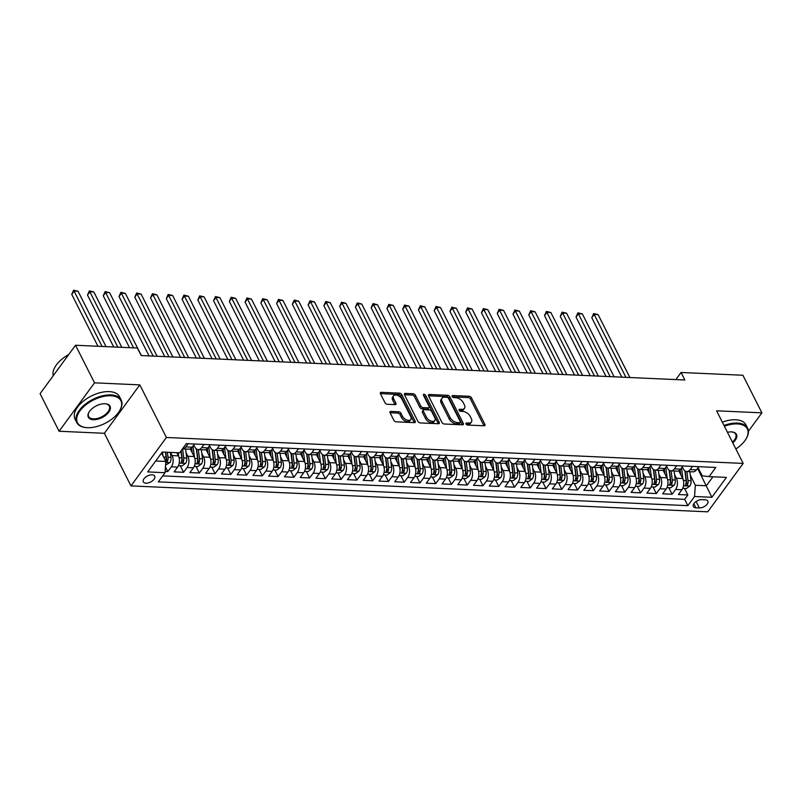 <?xml version="1.0" encoding="UTF-8"?>
<svg xmlns="http://www.w3.org/2000/svg" width="802" height="802" viewBox="0 0 802 802"><rect width="100%" height="100%" fill="white"/><g stroke="black" fill="none" stroke-linecap="round" stroke-linejoin="round"><path stroke-width="1.2" d="M466.042 423.967A1.373 0.802 36.2 0 0 467.646 425.05L484.087 425.792A1.955 1.143 36.2 0 0 484.919 425.471A1.955 1.143 36.2 0 0 484.889 424.378L471.476 397.822A1.955 1.143 36.2 0 0 469.18 396.278L452.749 395.536A1.373 0.802 36.2 0 0 452.158 395.767A1.373 0.802 36.2 0 0 452.188 396.519A1.373 0.802 36.2 0 0 453.792 397.602L455.917 397.702A6.266 3.649 36.2 0 1 463.245 402.644L464.368 404.86A6.266 3.649 36.2 0 1 464.468 408.338A6.266 3.649 36.2 0 1 461.802 409.361L459.676 409.261A1.373 0.802 36.2 0 0 459.095 409.481A1.373 0.802 36.2 0 0 459.115 410.243A1.373 0.802 36.2 0 0 460.719 411.326L462.844 411.426A6.266 3.649 36.2 0 1 470.183 416.368L471.295 418.584A6.266 3.649 36.2 0 1 471.406 422.052A6.266 3.649 36.2 0 1 468.739 423.075L466.604 422.985A1.373 0.802 36.2 0 0 466.022 423.205A1.373 0.802 36.2 0 0 466.042 423.967M145.964 483.195A6.386 3.419 153.2 0 0 152.58 480.769A6.386 3.419 153.2 0 0 154.726 476.127A6.386 3.419 153.2 0 0 152.099 474.824A6.386 3.419 153.2 0 0 145.483 477.24A6.386 3.419 153.2 0 0 143.337 481.882A6.386 3.419 153.2 0 0 145.964 483.195M390.895 411.436A1.955 1.143 36.2 0 0 390.063 411.747A1.955 1.143 36.2 0 0 390.093 412.84L393.852 420.288A1.955 1.143 36.2 0 0 396.148 421.832L414.403 422.654A1.955 1.143 36.2 0 0 415.235 422.333A1.955 1.143 36.2 0 0 415.205 421.25L401.792 394.694A1.955 1.143 36.2 0 0 399.496 393.14L381.241 392.328A1.955 1.143 36.2 0 0 380.409 392.639A1.955 1.143 36.2 0 0 380.439 393.732L384.99 402.734A1.955 1.143 36.2 0 0 387.276 404.278L395.095 404.629A1.955 1.143 36.2 0 0 395.927 404.308A1.955 1.143 36.2 0 0 395.897 403.216L393.642 398.754A5.233 3.048 36.2 0 1 393.551 395.847A5.233 3.048 36.2 0 1 397.672 395.426A5.233 3.048 36.2 0 1 401.912 399.125L410.744 416.609A5.233 3.048 36.2 0 1 410.835 419.516A5.233 3.048 36.2 0 1 406.714 419.947A5.233 3.048 36.2 0 1 402.474 416.238L401 413.331A1.955 1.143 36.2 0 0 398.704 411.787L390.895 411.436L390.013 412.639M139.819 384.87L94.516 382.835L75.528 345.251L40.1 393.672L59.087 431.255L104.39 433.291L130.967 485.902L166.395 437.481L139.819 384.87L104.39 433.291M748.406 431.275L761.9 412.84L716.597 410.804L743.173 463.416L166.395 437.481M761.9 412.84L742.913 375.256L681.068 372.479L675.855 379.587M75.528 345.251L137.383 348.038L141.182 355.557L684.858 379.998L681.068 372.479M441.962 422.453A1.955 1.143 36.2 0 0 444.258 423.997L462.503 424.819A1.955 1.143 36.2 0 0 463.345 424.499A1.955 1.143 36.2 0 0 463.305 423.416L449.892 396.85A1.955 1.143 36.2 0 0 447.606 395.306L429.351 394.484A1.955 1.143 36.2 0 0 428.519 394.805A1.955 1.143 36.2 0 0 428.549 395.897L441.962 422.453M438.453 423.737L420.198 422.915A1.955 1.143 36.2 0 1 417.912 421.371L404.499 394.815A1.955 1.143 36.2 0 1 404.459 393.722A1.955 1.143 36.2 0 1 405.291 393.401L413.11 393.752A1.955 1.143 36.2 0 1 415.396 395.306L420.839 406.073A1.955 1.143 36.2 0 0 423.135 407.616L428.318 407.847A1.955 1.143 36.2 0 0 429.15 407.526A1.955 1.143 36.2 0 0 429.12 406.444L423.456 395.236A1.373 0.802 36.2 0 1 423.426 394.474A1.373 0.802 36.2 0 1 424.509 394.363A1.373 0.802 36.2 0 1 425.621 395.326L439.255 422.333A1.955 1.143 36.2 0 1 439.285 423.416A1.955 1.143 36.2 0 1 438.453 423.737M165.132 471.466L167.808 471.586L165.453 466.914M170.505 452.398L172.099 455.566A7.98 4.882 92.6 0 1 171.307 466.814L177.613 467.095L174.114 471.867L183.568 472.298L180.27 465.762M186.034 452.669L187.858 456.278A7.98 4.882 92.6 0 1 187.066 467.516L193.372 467.807L189.874 472.578L199.327 473.01L196.029 466.473M201.793 453.371L203.618 456.98A7.98 4.882 92.6 0 1 202.826 468.228L209.132 468.508L205.633 473.29L215.086 473.711L211.788 467.185M217.553 454.082L219.377 457.691A7.98 4.882 92.6 0 1 218.585 468.939L224.891 469.22L221.392 473.992L230.846 474.423L227.547 467.887M233.312 454.794L235.136 458.403A7.98 4.882 92.6 0 1 234.344 469.641L240.65 469.932L237.151 474.704L246.605 475.135L243.307 468.599M249.071 455.496L250.896 459.105A7.98 4.882 92.6 0 1 250.104 470.353L256.409 470.634L252.911 475.416L262.364 475.837L259.066 469.31M264.83 456.208L266.655 459.817A7.98 4.882 92.6 0 1 265.863 471.065L272.169 471.345L268.67 476.117L278.124 476.548L274.825 470.012M280.59 456.919L282.414 460.528A7.98 4.882 92.6 0 1 281.622 471.766L287.928 472.057L284.429 476.829L293.883 477.26L290.585 470.724M296.349 457.621L298.174 461.23A7.98 4.882 92.6 0 1 297.382 472.478L303.677 472.759L300.189 477.541L309.642 477.962L306.344 471.436M312.108 458.333L313.933 461.942A7.98 4.882 92.6 0 1 313.141 473.19L319.437 473.471L315.948 478.243L325.401 478.674L322.103 472.137M327.868 459.045L329.692 462.654A7.98 4.882 92.6 0 1 328.9 473.892L335.196 474.182L331.707 478.954L341.161 479.385L337.863 472.849M343.627 459.747L345.451 463.355A7.98 4.882 92.6 0 1 344.659 474.604L350.955 474.884L347.466 479.666L356.92 480.087L353.622 473.561M359.386 460.458L361.211 464.067A7.98 4.882 92.6 0 1 360.419 475.315L366.714 475.596L363.226 480.368L372.679 480.799L369.381 474.263M375.146 461.17L376.97 464.779A7.98 4.882 92.6 0 1 376.168 476.017L382.474 476.308L378.985 481.08L388.439 481.511L385.14 474.974M390.905 461.872L392.729 465.481A7.98 4.882 92.6 0 1 391.927 476.729L398.233 477.01L394.744 481.791L404.198 482.213L400.9 475.686M406.664 462.584L408.479 466.193A7.98 4.882 92.6 0 1 407.687 477.441L413.992 477.721L410.494 482.503L419.957 482.924L416.649 476.388M422.423 463.295L424.238 466.904A7.98 4.882 92.6 0 1 423.446 478.142L429.752 478.433L426.253 483.205L435.717 483.636L432.408 477.1M438.183 463.997L439.997 467.606A7.98 4.882 92.6 0 1 439.205 478.854L445.511 479.135L442.012 483.917L451.476 484.338L448.168 477.812M453.942 464.709L455.757 468.318A7.98 4.882 92.6 0 1 454.965 479.566L461.27 479.847L457.772 484.629L467.235 485.05L463.927 478.513M469.691 465.421L471.516 469.03A7.98 4.882 92.6 0 1 470.724 480.268L477.03 480.558L473.531 485.33L482.984 485.761L479.686 479.225M485.451 466.122L487.275 469.731A7.98 4.882 92.6 0 1 486.483 480.979L492.789 481.26L489.29 486.042L498.744 486.463L495.446 479.937M501.21 466.834L503.034 470.443A7.98 4.882 92.6 0 1 502.242 481.691L508.548 481.972L505.049 486.754L514.503 487.175L511.205 480.639M516.969 467.546L518.794 471.155A7.98 4.882 92.6 0 1 518.002 482.393L524.308 482.684L520.809 487.456L530.262 487.887L526.964 481.35M532.728 468.248L534.553 471.857A7.98 4.882 92.6 0 1 533.761 483.105L540.067 483.385L536.568 488.167L546.022 488.588L542.723 482.062M548.488 468.959L550.312 472.568A7.98 4.882 92.6 0 1 549.52 483.817L555.826 484.097L552.327 488.879L561.781 489.3L558.483 482.764M564.247 469.671L566.072 473.28A7.98 4.882 92.6 0 1 565.28 484.518L571.585 484.809L568.087 489.581L577.54 490.012L574.242 483.476M580.006 470.373L581.831 473.982A7.98 4.882 92.6 0 1 581.039 485.23L587.345 485.511L583.846 490.293L593.3 490.714L590.001 484.187M595.766 471.085L597.59 474.694A7.98 4.882 92.6 0 1 596.798 485.942L603.104 486.223L599.605 491.004L609.059 491.425L605.761 484.889M611.525 471.797L613.35 475.406A7.98 4.882 92.6 0 1 612.558 486.654L618.863 486.934L615.365 491.706L624.818 492.137L621.52 485.601M627.284 472.498L629.109 476.107A7.98 4.882 92.6 0 1 628.317 487.355L634.613 487.636L631.124 492.418L640.577 492.839L637.279 486.313M643.044 473.21L644.868 476.819A7.98 4.882 92.6 0 1 644.076 488.067L650.372 488.348L646.883 493.13L656.337 493.551L653.039 487.014M658.803 473.922L660.627 477.531A7.98 4.882 92.6 0 1 659.835 488.779L666.131 489.06L662.642 493.832L672.096 494.263L675.595 489.481A7.98 4.882 -87.4 0 0 676.387 478.233L674.562 474.624M668.798 487.726L672.096 494.263M177.613 467.095A7.98 4.882 -87.4 0 0 178.405 455.847L176.811 452.689M193.372 467.807A7.98 4.882 -87.4 0 0 194.164 456.559L190.274 448.849M209.132 468.508A7.98 4.882 -87.4 0 0 209.923 457.26L206.034 449.561M224.891 469.22A7.98 4.882 -87.4 0 0 225.683 457.972L221.793 450.263M240.65 469.932A7.98 4.882 -87.4 0 0 241.442 458.684L237.542 450.975M256.409 470.634A7.98 4.882 -87.4 0 0 257.201 459.386L253.302 451.686M272.169 471.345A7.98 4.882 -87.4 0 0 272.961 460.097L269.061 452.388M287.928 472.057A7.98 4.882 -87.4 0 0 288.72 460.809L284.82 453.1M303.677 472.759A7.98 4.882 -87.4 0 0 304.479 461.511L300.58 453.812M319.437 473.471A7.98 4.882 -87.4 0 0 320.239 462.223L316.339 454.513M335.196 474.182A7.98 4.882 -87.4 0 0 335.988 462.934L332.098 455.225M350.955 474.884A7.98 4.882 -87.4 0 0 351.747 463.636L347.857 455.937M366.714 475.596A7.98 4.882 -87.4 0 0 367.506 464.348L363.617 456.639M382.474 476.308A7.98 4.882 -87.4 0 0 383.266 465.06L379.376 457.351M398.233 477.01A7.98 4.882 -87.4 0 0 399.025 465.772L395.135 458.062M413.992 477.721A7.98 4.882 -87.4 0 0 414.784 466.473L410.895 458.764M429.752 478.433A7.98 4.882 -87.4 0 0 430.544 467.185L426.654 459.476M445.511 479.135A7.98 4.882 -87.4 0 0 446.303 467.897L442.413 460.188M461.27 479.847A7.98 4.882 -87.4 0 0 462.062 468.599L458.173 460.889M477.03 480.558A7.98 4.882 -87.4 0 0 477.822 469.31L473.932 461.601M492.789 481.26A7.98 4.882 -87.4 0 0 493.581 470.022L489.691 462.313M508.548 481.972A7.98 4.882 -87.4 0 0 509.34 470.724L505.45 463.015M524.308 482.684A7.98 4.882 -87.4 0 0 525.099 471.436L521.21 463.726M540.067 483.385A7.98 4.882 -87.4 0 0 540.859 472.147L536.969 464.438M555.826 484.097A7.98 4.882 -87.4 0 0 556.618 472.849L552.728 465.15M571.585 484.809A7.98 4.882 -87.4 0 0 572.377 473.561L568.478 465.852M587.345 485.511A7.98 4.882 -87.4 0 0 588.137 474.273L584.237 466.563M603.104 486.223A7.98 4.882 -87.4 0 0 603.896 474.974L599.996 467.275M618.863 486.934A7.98 4.882 -87.4 0 0 619.655 475.686L615.756 467.977M634.613 487.636A7.98 4.882 -87.4 0 0 635.415 476.398L631.515 468.689M650.372 488.348A7.98 4.882 -87.4 0 0 651.174 477.1L647.274 469.401M666.131 489.06A7.98 4.882 -87.4 0 0 666.923 477.812L663.033 470.102M705.289 499.826L701.82 499.666A6.185 3.308 153.2 0 0 695.424 502.022A6.185 3.308 153.2 0 0 693.339 506.513A6.185 3.308 153.2 0 0 695.885 507.786L699.354 507.937A6.185 3.308 153.2 0 0 705.76 505.591A6.185 3.308 153.2 0 0 707.845 501.1A6.185 3.308 153.2 0 0 705.289 499.826M130.967 485.902L707.735 511.826L743.173 463.416M155.698 461L165.834 461.451L165.042 472.699L158.335 481.862L687.835 505.661L694.542 496.508L695.334 485.26L690.322 475.335M165.042 472.699L147.708 471.917L162.265 452.027L179.598 452.809L186.305 443.646L715.795 467.456L709.098 476.619L726.432 477.39L711.875 497.28L694.542 496.508M193.803 444.97L194.756 446.854A7.98 4.882 92.6 0 0 198.224 449.591L204.53 449.872A7.98 4.882 -87.4 0 0 207.929 447.917L210.254 444.729M209.563 445.681L210.515 447.556A7.98 4.882 92.6 0 0 213.984 450.293L220.289 450.574A7.98 4.882 -87.4 0 0 223.688 448.619L226.014 445.431M225.322 446.383L226.274 448.268A7.98 4.882 92.6 0 0 229.743 451.005L236.049 451.285A7.98 4.882 -87.4 0 0 239.447 449.331L241.773 446.143M241.081 447.095L242.034 448.98A7.98 4.882 92.6 0 0 245.502 451.716L251.808 451.997A7.98 4.882 -87.4 0 0 255.206 450.042L257.532 446.854M256.84 447.807L257.793 449.681A7.98 4.882 92.6 0 0 261.262 452.418L267.567 452.699A7.98 4.882 -87.4 0 0 270.966 450.744L273.292 447.556M272.6 448.508L273.552 450.393A7.98 4.882 92.6 0 0 277.021 453.13L283.327 453.411A7.98 4.882 -87.4 0 0 286.715 451.456L289.051 448.268M288.359 449.22L289.311 451.105A7.98 4.882 92.6 0 0 292.78 453.842L299.086 454.122A7.98 4.882 -87.4 0 0 302.474 452.168L304.81 448.98M304.118 449.932L305.071 451.807A7.98 4.882 92.6 0 0 308.539 454.544L314.845 454.824A7.98 4.882 -87.4 0 0 318.234 452.869L320.569 449.691M319.878 450.634L320.82 452.518A7.98 4.882 92.6 0 0 324.299 455.255L330.604 455.536A7.98 4.882 -87.4 0 0 333.993 453.581L336.329 450.393M335.637 451.346L336.579 453.23A7.98 4.882 92.6 0 0 340.058 455.967L346.364 456.248A7.98 4.882 -87.4 0 0 349.752 454.293L352.088 451.105M351.396 452.057L352.339 453.932A7.98 4.882 92.6 0 0 355.817 456.669L362.123 456.95A7.98 4.882 -87.4 0 0 365.512 454.995L367.847 451.817M367.146 452.759L368.098 454.644A7.98 4.882 92.6 0 0 371.577 457.381L377.872 457.661A7.98 4.882 -87.4 0 0 381.271 455.706L383.607 452.518M382.905 453.471L383.857 455.356A7.98 4.882 92.6 0 0 387.336 458.092L393.632 458.373A7.98 4.882 -87.4 0 0 397.03 456.418L399.366 453.23M398.664 454.183L399.617 456.057A7.98 4.882 92.6 0 0 403.095 458.794L409.391 459.075A7.98 4.882 -87.4 0 0 412.789 457.12L415.125 453.942M414.423 454.884L415.376 456.769A7.98 4.882 92.6 0 0 418.855 459.506L425.15 459.787A7.98 4.882 -87.4 0 0 428.549 457.832L430.885 454.644M430.183 455.596L431.135 457.481A7.98 4.882 92.6 0 0 434.614 460.218L440.91 460.498A7.98 4.882 -87.4 0 0 444.308 458.543L446.644 455.356M445.942 456.308L446.894 458.183A7.98 4.882 92.6 0 0 450.363 460.919L456.669 461.2A7.98 4.882 -87.4 0 0 460.067 459.245L462.403 456.067M461.701 457.01L462.654 458.894A7.98 4.882 92.6 0 0 466.122 461.631L472.428 461.912A7.98 4.882 -87.4 0 0 475.827 459.957L478.152 456.769M477.461 457.721L478.413 459.606A7.98 4.882 92.6 0 0 481.882 462.343L488.187 462.624A7.98 4.882 -87.4 0 0 491.586 460.669L493.912 457.481M493.22 458.433L494.172 460.308A7.98 4.882 92.6 0 0 497.641 463.045L503.947 463.325A7.98 4.882 -87.4 0 0 507.345 461.371L509.671 458.193M508.979 459.135L509.932 461.02A7.98 4.882 92.6 0 0 513.4 463.757L519.706 464.037A7.98 4.882 -87.4 0 0 523.104 462.082L525.43 458.894M524.739 459.847L525.691 461.731A7.98 4.882 92.6 0 0 529.16 464.468L535.465 464.749A7.98 4.882 -87.4 0 0 538.864 462.794L541.19 459.606M540.498 460.559L541.45 462.433A7.98 4.882 92.6 0 0 544.919 465.17L551.225 465.461A7.98 4.882 -87.4 0 0 554.623 463.496L556.949 460.318M556.257 461.26L557.21 463.145A7.98 4.882 92.6 0 0 560.678 465.882L566.984 466.162A7.98 4.882 -87.4 0 0 570.382 464.208L572.708 461.02M572.016 461.972L572.969 463.857A7.98 4.882 92.6 0 0 576.438 466.594L582.743 466.874A7.98 4.882 -87.4 0 0 586.142 464.919L588.467 461.731M587.776 462.684L588.728 464.558A7.98 4.882 92.6 0 0 592.197 467.295L598.503 467.586A7.98 4.882 -87.4 0 0 601.901 465.621L604.227 462.443M603.535 463.386L604.487 465.27A7.98 4.882 92.6 0 0 607.956 468.007L614.262 468.288A7.98 4.882 -87.4 0 0 617.65 466.333L619.986 463.145M619.294 464.097L620.247 465.982A7.98 4.882 92.6 0 0 623.715 468.719L630.021 469A7.98 4.882 -87.4 0 0 633.41 467.045L635.745 463.857M635.054 464.809L636.006 466.684A7.98 4.882 92.6 0 0 639.475 469.421L645.78 469.711A7.98 4.882 -87.4 0 0 649.169 467.746L651.505 464.569M650.813 465.511L651.765 467.396A7.98 4.882 92.6 0 0 655.234 470.132L661.54 470.413A7.98 4.882 -87.4 0 0 664.928 468.458L667.264 465.27M666.572 466.223L667.515 468.107A7.98 4.882 92.6 0 0 670.993 470.844L677.299 471.125A7.98 4.882 -87.4 0 0 680.687 469.17L683.023 465.982M162.706 475.887L684.647 499.355L687.855 494.964L678.402 494.543L681.89 489.761A7.98 4.882 -87.4 0 0 682.682 478.523L678.793 470.814M682.332 466.934L683.274 468.809A7.98 4.882 -87.4 0 0 686.753 471.546A7.98 4.882 -87.4 0 0 690.141 469.591L692.477 466.403M686.753 471.546L693.058 471.837A7.98 4.882 -87.4 0 0 696.447 469.872L698.783 466.694M188.199 443.737L185.863 446.925A7.98 4.882 92.6 0 1 182.475 448.879L188.771 449.16A7.98 4.882 -87.4 0 0 192.169 447.205L194.495 444.017M203.959 444.448L201.623 447.626A7.98 4.882 92.6 0 1 198.224 449.591M219.708 445.15L217.382 448.338A7.98 4.882 92.6 0 1 213.984 450.293M235.467 445.862L233.141 449.05A7.98 4.882 92.6 0 1 229.743 451.005M251.226 446.574L248.901 449.752A7.98 4.882 92.6 0 1 245.502 451.716M266.986 447.275L264.66 450.463A7.98 4.882 92.6 0 1 261.262 452.418M282.745 447.987L280.419 451.175A7.98 4.882 92.6 0 1 277.021 453.13M298.504 448.699L296.179 451.877A7.98 4.882 92.6 0 1 292.78 453.842M314.264 449.401L311.938 452.589A7.98 4.882 92.6 0 1 308.539 454.544M330.023 450.112L327.697 453.3A7.98 4.882 92.6 0 1 324.299 455.255M345.782 450.824L343.446 454.002A7.98 4.882 92.6 0 1 340.058 455.967M361.542 451.526L359.206 454.714A7.98 4.882 92.6 0 1 355.817 456.669M377.301 452.238L374.965 455.426A7.98 4.882 92.6 0 1 371.577 457.381M393.06 452.95L390.724 456.127A7.98 4.882 92.6 0 1 387.336 458.092M408.82 453.651L406.484 456.839A7.98 4.882 92.6 0 1 403.095 458.794M424.579 454.363L422.243 457.551A7.98 4.882 92.6 0 1 418.855 459.506M440.338 455.075L438.002 458.253A7.98 4.882 92.6 0 1 434.614 460.218M456.097 455.777L453.762 458.965A7.98 4.882 92.6 0 1 450.363 460.919M471.857 456.488L469.521 459.676A7.98 4.882 92.6 0 1 466.122 461.631M487.616 457.2L485.28 460.378A7.98 4.882 92.6 0 1 481.882 462.343M503.375 457.902L501.039 461.09A7.98 4.882 92.6 0 1 497.641 463.045M519.135 458.614L516.799 461.802A7.98 4.882 92.6 0 1 513.4 463.757M534.894 459.325L532.558 462.503A7.98 4.882 92.6 0 1 529.16 464.468M550.643 460.027L548.317 463.215A7.98 4.882 92.6 0 1 544.919 465.17M566.402 460.739L564.077 463.927A7.98 4.882 92.6 0 1 560.678 465.882M582.162 461.451L579.836 464.629A7.98 4.882 92.6 0 1 576.438 466.594M597.921 462.152L595.595 465.34A7.98 4.882 92.6 0 1 592.197 467.295M613.68 462.864L611.355 466.052A7.98 4.882 92.6 0 1 607.956 468.007M629.44 463.576L627.114 466.754A7.98 4.882 92.6 0 1 623.715 468.719M645.199 464.278L642.873 467.466A7.98 4.882 92.6 0 1 639.475 469.421M660.958 464.99L658.632 468.178A7.98 4.882 92.6 0 1 655.234 470.132M676.718 465.701L674.392 468.879A7.98 4.882 92.6 0 1 670.993 470.844M659.835 488.779L656.337 493.551M644.076 488.067L640.577 492.839M628.317 487.355L624.818 492.137M612.558 486.654L609.059 491.425M596.798 485.942L593.3 490.714M581.039 485.23L577.54 490.012M565.28 484.518L561.781 489.3M549.52 483.817L546.022 488.588M533.761 483.105L530.262 487.887M518.002 482.393L514.503 487.175M502.242 481.691L498.744 486.463M486.483 480.979L482.984 485.761M470.724 480.268L467.235 485.05M454.965 479.566L451.476 484.338M439.205 478.854L435.717 483.636M423.446 478.142L419.957 482.924M407.687 477.441L404.198 482.213M391.927 476.729L388.439 481.511M376.168 476.017L372.679 480.799M360.419 475.315L356.92 480.087M344.659 474.604L341.161 479.385M328.9 473.892L325.401 478.674M313.141 473.19L309.642 477.962M297.382 472.478L293.883 477.26M281.622 471.766L278.124 476.548M265.863 471.065L262.364 475.837M250.104 470.353L246.605 475.135M234.344 469.641L230.846 474.423M218.585 468.939L215.086 473.711M202.826 468.228L199.327 473.01M187.066 467.516L183.568 472.298M171.307 466.814L167.808 471.586M165.834 461.451L161.563 452.99M695.334 485.26L706.361 485.751L712.928 476.789M697.57 468.348L711.875 497.28M698.081 467.636L702.221 475.837L709.098 476.619M94.516 382.835L59.087 431.255M684.557 488.438L687.855 494.964M684.647 499.355L687.835 505.661M466.283 424.318L467.777 424.388A6.266 3.649 36.2 0 0 470.443 423.366L471.406 422.052M464.468 408.338L463.516 409.642A6.266 3.649 36.2 0 1 460.849 410.664L459.356 410.594M483.977 425.782A1.955 1.143 36.2 0 0 483.927 425.692L470.513 399.135A1.955 1.143 36.2 0 0 468.218 397.581L452.428 396.88M462.393 424.809A1.955 1.143 36.2 0 0 462.353 424.719L448.94 398.163A1.955 1.143 36.2 0 0 446.644 396.619L428.499 395.797M459.767 422.674A1.373 0.802 36.2 0 0 460.348 422.453A1.373 0.802 36.2 0 0 460.328 421.692L448.549 398.373A1.373 0.802 36.2 0 0 446.945 397.301L444.699 397.19A6.266 3.649 36.2 0 0 442.032 398.213A6.266 3.649 36.2 0 0 442.133 401.692L450.183 417.631A6.266 3.649 36.2 0 0 457.521 422.574L459.767 422.674L458.804 423.987A1.373 0.802 36.2 0 0 459.386 423.757L460.348 422.453M442.032 398.213L441.07 399.526A6.266 3.649 36.2 0 0 441.18 403.005L442.133 401.692M458.804 423.987L456.559 423.887A6.266 3.649 36.2 0 1 449.23 418.935L441.18 403.005M404.449 394.714L412.148 395.065L413.11 393.752M429.15 407.526L428.188 408.84A1.955 1.143 36.2 0 1 427.356 409.16L422.173 408.93A1.955 1.143 36.2 0 1 419.887 407.386L414.444 396.609A1.955 1.143 36.2 0 0 412.148 395.065M438.343 423.727A1.955 1.143 36.2 0 0 438.303 423.636L424.659 396.639A1.373 0.802 36.2 0 0 423.707 395.737M426.484 417.251A5.233 3.048 36.2 0 0 430.734 420.95A5.233 3.048 36.2 0 0 434.844 420.529A5.233 3.048 36.2 0 0 434.764 417.621L431.646 411.466A1.955 1.143 36.2 0 0 429.361 409.912L424.178 409.682A1.955 1.143 36.2 0 0 423.346 410.002A1.955 1.143 36.2 0 0 423.376 411.085L426.484 417.251L425.531 418.554A5.233 3.048 36.2 0 0 429.772 422.263A5.233 3.048 36.2 0 0 433.892 421.832L434.844 420.529M423.346 410.002L422.383 411.316A1.955 1.143 36.2 0 0 422.413 412.398L423.376 411.085M425.531 418.554L422.413 412.398M410.835 419.516L409.872 420.829A5.233 3.048 36.2 0 1 405.752 421.25A5.233 3.048 36.2 0 1 401.511 417.551L400.038 414.634A1.955 1.143 36.2 0 0 397.752 413.09L390.053 412.749M393.551 395.847L392.589 397.16A5.233 3.048 36.2 0 0 392.679 400.068L393.642 398.754M394.975 404.619A1.955 1.143 36.2 0 0 394.935 404.529L392.679 400.068M414.293 422.654A1.955 1.143 36.2 0 0 414.243 422.554L400.83 395.998A1.955 1.143 36.2 0 0 398.534 394.454L380.399 393.642M682.713 488.348L686.412 488.518L689.9 485.972A5.283 3.238 -87.4 0 0 691.013 480.749L689.85 471.686M682.973 479.165L681.54 468.007M680.768 474.724L680.136 469.822M629.881 377.521L598.122 314.645L594.182 314.464L591.786 317.742L621.801 377.161M684.888 470.834L686.131 480.528A5.283 3.238 92.6 0 1 685.64 484.588C685.66 485.872 686.291 485.892 687.535 484.669A5.283 3.238 -87.4 0 0 688.026 480.609L686.853 471.556M685.149 471.025L686.462 481.25A2.697 1.644 92.6 0 1 686.442 482.503L687.535 484.669M685.64 484.588L685.6 485.31M591.786 317.742L593.65 313.552L594.182 314.464L625.941 377.341M593.65 313.552L598.122 314.645M735.875 448.97A24.331 13.032 153.2 0 0 746.111 438.774A24.331 13.032 153.2 0 0 737.279 423.917A24.331 13.032 153.2 0 0 724.386 426.223M724.005 425.481A24.932 13.353 -26.8 0 1 737.339 423.075A24.932 13.353 -26.8 0 1 747.614 428.198A24.932 13.353 -26.8 0 1 746.391 438.303A24.932 13.353 -26.8 0 1 746.251 438.544M727.454 432.308A12.16 6.516 -26.8 0 1 731.434 431.897A12.16 6.516 -26.8 0 1 732.126 431.957A12.16 6.516 -26.8 0 1 732.797 442.884M722.331 422.173A24.932 13.353 -26.8 0 1 735.665 419.767A24.932 13.353 -26.8 0 1 745.95 424.89L747.614 428.198M732.406 442.113A11.569 6.195 153.2 0 0 735.695 434.223A11.569 6.195 153.2 0 0 731.845 431.927M87.498 427.687A24.331 13.032 153.2 0 0 119.698 410.614A24.331 13.032 153.2 0 0 110.866 395.757A24.331 13.032 153.2 0 0 80.4 410.273A24.331 13.032 153.2 0 0 86.115 427.576A24.331 13.032 153.2 0 0 87.498 427.687M85.844 427.546A24.932 13.353 -26.8 0 1 85.573 427.516A24.932 13.353 -26.8 0 1 76.701 422.514A24.932 13.353 -26.8 0 1 85.102 404.378A24.932 13.353 -26.8 0 1 110.927 394.915A24.932 13.353 -26.8 0 1 121.202 400.028A24.932 13.353 -26.8 0 1 119.979 410.143A24.932 13.353 -26.8 0 1 119.839 410.383M93.343 419.707A12.16 6.516 -26.8 0 1 88.922 412.278A12.16 6.516 -26.8 0 1 105.022 403.737A12.16 6.516 -26.8 0 1 105.714 403.797A12.16 6.516 -26.8 0 1 108.571 412.449A12.16 6.516 -26.8 0 1 93.343 419.707M89.072 412.038A11.569 6.195 153.2 0 0 88.631 416.489A11.569 6.195 153.2 0 0 93.403 418.865A11.569 6.195 153.2 0 0 105.383 414.474A11.569 6.195 153.2 0 0 109.283 406.053A11.569 6.195 153.2 0 0 105.433 403.767M76.701 422.514L75.037 419.205A24.932 13.353 -26.8 0 1 83.438 401.07A24.932 13.353 -26.8 0 1 109.252 391.607A24.932 13.353 -26.8 0 1 119.538 396.729L121.202 400.028M65.213 356.75A17.945 9.614 -26.8 0 1 68.812 354.434M57.062 370.494A24.932 13.353 -26.8 0 1 59.609 367.005M53.243 375.717A24.932 13.353 -26.8 0 1 68.631 354.674M666.953 487.646L670.652 487.806L674.141 485.26A5.283 3.238 -87.4 0 0 675.254 480.037L674.091 470.974M667.224 478.453L665.78 467.295M665.008 474.012L664.377 469.12M614.121 376.81L582.362 313.933L578.422 313.762L576.026 317.031L606.041 376.449M669.129 470.132L670.372 479.817A5.283 3.238 92.6 0 1 669.881 483.877C669.901 485.16 670.532 485.19 671.775 483.957A5.283 3.238 -87.4 0 0 672.266 479.897L671.094 470.844M669.389 470.313L670.703 480.548A2.697 1.644 92.6 0 1 670.683 481.801L671.775 483.957M669.881 483.877L669.84 484.608M576.026 317.031L577.901 312.84L610.182 376.639M577.901 312.84L582.362 313.933M651.194 486.934L654.893 487.105L658.382 484.558A5.283 3.238 -87.4 0 0 659.495 479.325L658.332 470.273M651.465 477.741L650.021 466.584M649.249 473.3L648.617 468.408M598.362 376.108L566.603 313.231L562.663 313.051L560.267 316.319L590.282 375.747M653.369 469.421L654.612 479.105A5.283 3.238 92.6 0 1 654.121 483.165C654.141 484.448 654.773 484.478 656.016 483.255A5.283 3.238 -87.4 0 0 656.507 479.195L655.334 470.132M653.63 469.601L654.943 479.837A2.697 1.644 92.6 0 1 654.923 481.09L656.016 483.255M654.121 483.165L654.081 483.897M560.267 316.319L562.142 312.128L594.422 375.927M562.142 312.128L566.603 313.231M635.445 486.223L639.134 486.393L642.633 483.847A5.283 3.238 -87.4 0 0 643.735 478.624L642.572 469.561M635.705 477.04L634.262 465.882M633.49 472.599L632.858 467.696M582.603 375.396L550.844 312.519L546.904 312.339L544.508 315.617L574.523 375.035M637.61 468.709L638.853 478.403A5.283 3.238 92.6 0 1 638.372 482.463C638.382 483.746 639.014 483.766 640.257 482.543A5.283 3.238 -87.4 0 0 640.748 478.483L639.575 469.431M637.871 468.899L639.194 479.125A2.697 1.644 92.6 0 1 639.164 480.378L640.257 482.543M638.372 482.463L638.322 483.185M544.508 315.617L546.383 311.427L578.663 375.216M546.383 311.427L550.844 312.519M619.685 485.521L623.375 485.681L626.873 483.135A5.283 3.238 -87.4 0 0 627.976 477.912L626.813 468.849M619.946 476.328L618.502 465.17M617.73 471.887L617.099 466.995M566.844 374.684L535.084 311.808L531.145 311.637L528.749 314.905L558.763 374.323M621.851 468.007L623.094 477.691A5.283 3.238 92.6 0 1 622.613 481.751C622.623 483.035 623.254 483.065 624.497 481.832A5.283 3.238 -87.4 0 0 624.989 477.771L623.826 468.719M622.111 468.188L623.435 478.413A2.697 1.644 92.6 0 1 623.405 479.676L624.497 481.832M622.613 481.751L622.563 482.483M528.749 314.905L530.623 310.715L562.904 374.514M530.623 310.715L535.084 311.808M603.926 484.809L607.615 484.979L611.114 482.433A5.283 3.238 -87.4 0 0 612.217 477.2L611.054 468.147M604.187 475.616L602.753 464.458M601.971 471.175L601.35 466.283M551.084 373.983L519.325 311.106L515.385 310.925L512.989 314.194L543.004 373.622M606.091 467.295L607.335 476.979A5.283 3.238 92.6 0 1 606.853 481.04C606.863 482.323 607.495 482.353 608.738 481.13A5.283 3.238 -87.4 0 0 609.229 477.07L608.066 468.007M606.352 467.476L607.675 477.711A2.697 1.644 92.6 0 1 607.645 478.964L608.738 481.13M606.853 481.04L606.803 481.771M512.989 314.194L514.864 310.003L547.144 373.802M514.864 310.003L519.325 311.106M588.167 484.097L591.856 484.268L595.355 481.721A5.283 3.238 -87.4 0 0 596.457 476.498L595.295 467.436M588.427 474.914L586.994 463.757M586.212 470.473L585.59 465.571M535.325 373.271L503.566 310.394L499.626 310.214L497.23 313.492L527.245 372.91M590.332 466.584L591.575 476.278A5.283 3.238 92.6 0 1 591.094 480.338C591.104 481.621 591.736 481.641 592.979 480.418A5.283 3.238 -87.4 0 0 593.47 476.358L592.307 467.305M590.593 466.774L591.916 477A2.697 1.644 92.6 0 1 591.886 478.253L592.979 480.418M591.094 480.338L591.044 481.06M497.23 313.492L499.105 309.301L531.385 373.09M499.105 309.301L503.566 310.394M572.407 483.395L576.097 483.556L579.595 481.01A5.283 3.238 -87.4 0 0 580.708 475.786L579.535 466.724M572.668 474.203L571.235 463.045M570.453 469.761L569.831 464.869M519.566 372.559L487.806 309.682L483.867 309.512L481.471 312.78L511.486 372.198M574.573 465.882L575.816 475.566A5.283 3.238 92.6 0 1 575.335 479.626C575.345 480.909 575.976 480.939 577.219 479.706A5.283 3.238 -87.4 0 0 577.711 475.646L576.548 466.594M574.833 466.062L576.157 476.288A2.697 1.644 92.6 0 1 576.127 477.551L577.219 479.706M575.335 479.626L575.285 480.358M481.471 312.78L483.345 308.59L515.626 372.389M483.345 308.59L487.806 309.682M556.648 482.684L560.347 482.854L563.836 480.308A5.283 3.238 -87.4 0 0 564.949 475.075L563.776 466.022M556.909 473.491L555.475 462.333M554.693 469.05L554.072 464.157M503.806 371.857L472.047 308.981L468.107 308.8L465.711 312.068L495.726 371.486M558.814 465.17L560.057 474.854A5.283 3.238 92.6 0 1 559.575 478.914C559.585 480.197 560.217 480.228 561.46 479.005A5.283 3.238 -87.4 0 0 561.951 474.944L560.788 465.882M559.084 465.35L560.397 475.586A2.697 1.644 92.6 0 1 560.367 476.839L561.46 479.005M559.575 478.914L559.525 479.646M465.711 312.068L467.586 307.878L499.867 371.677M467.586 307.878L472.047 308.981M540.889 481.972L544.588 482.142L548.077 479.596A5.283 3.238 -87.4 0 0 549.19 474.373L548.017 465.31M541.149 472.789L539.716 461.631M538.944 468.348L538.312 463.446M488.047 371.146L456.288 308.269L452.348 308.088L449.952 311.366L479.967 370.785M543.054 464.458L544.297 474.152A5.283 3.238 92.6 0 1 543.816 478.213C543.826 479.496 544.458 479.516 545.701 478.293A5.283 3.238 -87.4 0 0 546.192 474.233L545.029 465.18M543.325 464.649L544.638 474.874A2.697 1.644 92.6 0 1 544.608 476.127L545.701 478.293M543.816 478.213L543.766 478.934M449.952 311.366L451.827 307.176L484.107 370.965M451.827 307.176L456.288 308.269M525.13 481.27L528.829 481.431L532.317 478.884A5.283 3.238 -87.4 0 0 533.43 473.661L532.257 464.599M525.39 472.077L523.957 460.919M523.185 467.636L522.553 462.744M472.288 370.434L440.529 307.557L436.589 307.387L434.193 310.655L464.208 370.073M527.295 463.757L528.538 473.441A5.283 3.238 92.6 0 1 528.057 477.501C528.067 478.784 528.698 478.814 529.942 477.581A5.283 3.238 -87.4 0 0 530.433 473.521L529.27 464.468M527.566 463.937L528.879 474.162A2.697 1.644 92.6 0 1 528.849 475.426L529.942 477.581M528.057 477.501L528.007 478.233M434.193 310.655L436.067 306.464L468.348 370.263M436.067 306.464L440.529 307.557M509.37 480.558L513.069 480.729L516.558 478.182A5.283 3.238 -87.4 0 0 517.671 472.949L516.508 463.897M509.631 471.365L508.197 460.208M507.425 466.924L506.794 462.032M456.528 369.732L424.769 306.855L420.829 306.675L418.433 309.943L448.448 369.361M511.536 463.045L512.779 472.729A5.283 3.238 92.6 0 1 512.298 476.789C512.308 478.072 512.939 478.102 514.192 476.879A5.283 3.238 -87.4 0 0 514.673 472.819L513.511 463.757M511.806 463.225L513.12 473.461A2.697 1.644 92.6 0 1 513.1 474.714L514.192 476.879M512.298 476.789L512.247 477.521M418.433 309.943L420.308 305.752L452.589 369.552M420.308 305.752L424.769 306.855M493.611 479.847L497.31 480.017L500.799 477.471A5.283 3.238 -87.4 0 0 501.912 472.248L500.749 463.185M493.872 470.664L492.438 459.506M491.666 466.223L491.035 461.32M440.769 369.02L409.01 306.143L405.07 305.963L402.674 309.241L432.689 368.659M495.776 462.333L497.019 472.027A5.283 3.238 92.6 0 1 496.538 476.087C496.558 477.37 497.18 477.39 498.433 476.167A5.283 3.238 -87.4 0 0 498.914 472.107L497.751 463.055M496.047 462.523L497.36 472.749A2.697 1.644 92.6 0 1 497.34 474.002L498.433 476.167M496.538 476.087L496.488 476.809M402.674 309.241L404.549 305.051L436.829 368.84M404.549 305.051L409.01 306.143M477.852 479.145L481.551 479.305L485.04 476.759A5.283 3.238 -87.4 0 0 486.152 471.536L484.989 462.473M478.112 469.952L476.679 458.794M475.907 465.511L475.275 460.619M425.02 368.308L393.251 305.432L389.311 305.261L386.915 308.529L416.93 367.948M480.017 461.631L481.27 471.315A5.283 3.238 92.6 0 1 480.779 475.375C480.799 476.659 481.421 476.689 482.674 475.456A5.283 3.238 -87.4 0 0 483.155 471.396L481.992 462.343M480.288 461.812L481.601 472.037A2.697 1.644 92.6 0 1 481.581 473.3L482.674 475.456M480.779 475.375L480.729 476.107M386.915 308.529L388.79 304.339L421.08 368.138M388.79 304.339L393.251 305.432M462.092 478.433L465.792 478.604L469.28 476.057A5.283 3.238 -87.4 0 0 470.393 470.824L469.23 461.772M462.353 469.24L460.919 458.082M460.147 464.799L459.516 459.907M409.261 367.607L377.491 304.73L373.552 304.549L371.166 307.818L401.18 367.236M464.258 460.919L465.511 470.604A5.283 3.238 92.6 0 1 465.02 474.664C465.04 475.947 465.671 475.977 466.914 474.754A5.283 3.238 -87.4 0 0 467.396 470.694L466.233 461.631M464.528 461.1L465.842 471.335A2.697 1.644 92.6 0 1 465.822 472.589L466.914 474.754M465.02 474.664L464.97 475.396M371.166 307.818L373.03 303.627L405.321 367.426M373.03 303.627L377.491 304.73M446.333 477.721L450.032 477.892L453.521 475.345A5.283 3.238 -87.4 0 0 454.634 470.112L453.471 461.06M446.594 468.538L445.16 457.381M444.388 464.097L443.757 459.195M393.501 366.895L361.732 304.018L357.792 303.838L355.406 307.116L385.421 366.534M448.498 460.208L449.752 469.902A5.283 3.238 92.6 0 1 449.26 473.962C449.28 475.245 449.912 475.265 451.155 474.042A5.283 3.238 -87.4 0 0 451.636 469.982L450.473 460.929M448.769 460.398L450.082 470.624A2.697 1.644 92.6 0 1 450.062 471.877L451.155 474.042M449.26 473.962L449.21 474.684M355.406 307.116L357.271 302.925L389.561 366.714M357.271 302.925L361.732 304.018M430.574 477.02L434.273 477.18L437.762 474.634A5.283 3.238 -87.4 0 0 438.874 469.411L437.712 460.348M430.834 467.827L429.401 456.669M428.629 463.386L427.997 458.493M377.742 366.183L345.973 303.306L342.033 303.136L339.647 306.404L369.662 365.822M432.739 459.506L433.992 469.19A5.283 3.238 92.6 0 1 433.501 473.25C433.521 474.533 434.153 474.563 435.396 473.33A5.283 3.238 -87.4 0 0 435.877 469.27L434.714 460.218M433.01 459.686L434.323 469.912A2.697 1.644 92.6 0 1 434.303 471.175L435.396 473.33M433.501 473.25L433.451 473.982M339.647 306.404L341.512 302.214L373.802 366.013M341.512 302.214L345.973 303.306M414.814 476.308L418.514 476.478L422.002 473.932A5.283 3.238 -87.4 0 0 423.115 468.699L421.952 459.646M415.075 467.115L413.642 455.957M412.87 462.674L412.238 457.782M361.983 365.481L330.213 302.605L326.274 302.424L323.888 305.692L353.903 365.11M416.98 458.794L418.233 468.478A5.283 3.238 92.6 0 1 417.742 472.538C417.762 473.822 418.393 473.852 419.636 472.629A5.283 3.238 -87.4 0 0 420.118 468.568L418.955 459.506M417.251 458.975L418.564 469.21A2.697 1.644 92.6 0 1 418.544 470.463L419.636 472.629M417.742 472.538L417.692 473.27M323.888 305.692L325.752 301.502L358.043 365.301M325.752 301.502L330.213 302.605M399.055 475.596L402.754 475.766L406.243 473.22A5.283 3.238 -87.4 0 0 407.356 467.987L406.193 458.934M399.316 466.413L397.882 455.255M397.11 461.972L396.479 457.07M346.223 364.77L314.464 301.893L310.524 301.712L308.128 304.991L338.143 364.409M401.221 458.082L402.474 467.777A5.283 3.238 92.6 0 1 401.982 471.837C402.002 473.12 402.634 473.14 403.877 471.917A5.283 3.238 -87.4 0 0 404.358 467.857L403.195 458.804M401.491 458.273L402.804 468.498A2.697 1.644 92.6 0 1 402.784 469.751L403.877 471.917M401.982 471.837L401.932 472.558M308.128 304.991L309.993 300.8L310.524 301.712L342.284 364.589M309.993 300.8L314.464 301.893M383.296 474.894L386.995 475.055L390.484 472.508A5.283 3.238 -87.4 0 0 391.597 467.285L390.434 458.223M383.557 465.701L382.123 454.544M381.351 461.26L380.719 456.368M330.464 364.058L298.705 301.181L294.765 301.011L292.369 304.279L322.384 363.697M385.471 457.381L386.714 467.065A5.283 3.238 92.6 0 1 386.223 471.125C386.243 472.408 386.875 472.438 388.118 471.205A5.283 3.238 -87.4 0 0 388.599 467.145L387.436 458.092M385.732 457.561L387.045 467.787A2.697 1.644 92.6 0 1 387.025 469.05L388.118 471.205M386.223 471.125L386.183 471.857M292.369 304.279L294.234 300.088L294.765 301.011L326.524 363.887M294.234 300.088L298.705 301.181M367.537 474.182L371.236 474.353L374.724 471.797A5.283 3.238 -87.4 0 0 375.837 466.574L374.674 457.521M367.797 464.99L366.364 453.832M365.592 460.548L364.96 455.656M314.705 363.356L282.946 300.479L279.006 300.299L276.61 303.567L306.625 362.985M369.712 456.669L370.955 466.353A5.283 3.238 92.6 0 1 370.464 470.413C370.484 471.696 371.115 471.726 372.359 470.503A5.283 3.238 -87.4 0 0 372.84 466.443L371.677 457.381M369.973 456.849L371.286 467.085A2.697 1.644 92.6 0 1 371.266 468.338L372.359 470.503M370.464 470.413L370.424 471.145M276.61 303.567L278.474 299.377L279.006 300.299L310.765 363.176M278.474 299.377L282.946 300.479M351.777 473.471L355.476 473.641L358.965 471.095A5.283 3.238 -87.4 0 0 360.078 465.862L358.915 456.809M352.038 464.288L350.604 453.13M349.832 459.847L349.201 454.945M298.945 362.644L267.186 299.768L263.246 299.587L260.85 302.865L290.865 362.283M353.953 455.957L355.196 465.651A5.283 3.238 92.6 0 1 354.705 469.711C354.725 470.995 355.356 471.015 356.599 469.792A5.283 3.238 -87.4 0 0 357.09 465.731L355.918 456.679M354.213 456.148L355.527 466.373A2.697 1.644 92.6 0 1 355.507 467.626L356.599 469.792M354.705 469.711L354.664 470.433M260.85 302.865L262.715 298.675L263.246 299.587L295.006 362.464M262.715 298.675L267.186 299.768M336.018 472.769L339.717 472.929L343.206 470.383A5.283 3.238 -87.4 0 0 344.319 465.16L343.156 456.097M336.289 463.576L334.845 452.418M334.073 459.135L333.442 454.243M283.186 361.933L251.427 299.056L247.487 298.885L245.091 302.153L275.106 361.572M338.193 455.255L339.436 464.939A5.283 3.238 92.6 0 1 338.945 469C338.965 470.283 339.597 470.313 340.84 469.08A5.283 3.238 -87.4 0 0 341.331 465.02L340.158 455.967M338.454 455.436L339.767 465.661A2.697 1.644 92.6 0 1 339.747 466.924L340.84 469.08M338.945 469L338.905 469.731M245.091 302.153L246.966 297.963L279.246 361.762M246.966 297.963L251.427 299.056M320.259 472.057L323.958 472.228L327.447 469.671A5.283 3.238 -87.4 0 0 328.559 464.448L327.396 455.396M320.529 462.864L319.086 451.706M318.314 458.423L317.682 453.531M267.427 361.231L235.668 298.354L231.728 298.174L229.332 301.442L259.347 360.86M322.434 454.544L323.677 464.228A5.283 3.238 92.6 0 1 323.186 468.288C323.206 469.571 323.838 469.601 325.081 468.378A5.283 3.238 -87.4 0 0 325.572 464.318L324.399 455.255M322.695 454.724L324.008 464.959A2.697 1.644 92.6 0 1 323.988 466.213L325.081 468.378M323.186 468.288L323.146 469.02M229.332 301.442L231.207 297.251L263.487 361.05M231.207 297.251L235.668 298.354M304.509 471.345L308.199 471.516L311.687 468.969A5.283 3.238 -87.4 0 0 312.8 463.736L311.637 454.684M304.77 462.163L303.326 450.995M302.555 457.721L301.923 452.819M251.668 360.519L219.908 297.642L215.969 297.462L213.573 300.74L243.587 360.158M306.675 453.832L307.918 463.526A5.283 3.238 92.6 0 1 307.427 467.586C307.447 468.859 308.078 468.889 309.321 467.666A5.283 3.238 -87.4 0 0 309.813 463.606L308.64 454.554M306.935 454.022L308.259 464.248A2.697 1.644 92.6 0 1 308.229 465.501L309.321 467.666M307.427 467.586L307.387 468.308M213.573 300.74L215.447 296.55L247.728 360.339M215.447 296.55L219.908 297.642M288.75 470.644L292.439 470.804L295.938 468.258A5.283 3.238 -87.4 0 0 297.041 463.035L295.878 453.972M289.011 461.451L287.567 450.293M286.795 457.01L286.164 452.117M235.908 359.807L204.149 296.93L200.209 296.76L197.813 300.028L227.828 359.446M290.915 453.13L292.159 462.814A5.283 3.238 92.6 0 1 291.677 466.874C291.687 468.157 292.319 468.188 293.562 466.954A5.283 3.238 -87.4 0 0 294.053 462.894L292.89 453.842M291.176 453.31L292.499 463.536A2.697 1.644 92.6 0 1 292.469 464.799L293.562 466.954M291.677 466.874L291.627 467.606M197.813 300.028L199.688 295.838L231.968 359.637M199.688 295.838L204.149 296.93M272.991 469.932L276.68 470.102L280.179 467.546A5.283 3.238 -87.4 0 0 281.281 462.323L280.119 453.27M273.251 460.739L271.818 449.581M271.036 456.298L270.414 451.406M220.149 359.106L188.39 296.229L184.45 296.048L182.054 299.316L212.069 358.735M275.156 452.418L276.399 462.102A5.283 3.238 92.6 0 1 275.918 466.162C275.928 467.446 276.56 467.476 277.803 466.253A5.283 3.238 -87.4 0 0 278.294 462.193L277.131 453.13M275.417 452.599L276.74 462.834A2.697 1.644 92.6 0 1 276.71 464.087L277.803 466.253M275.918 466.162L275.868 466.894M182.054 299.316L183.929 295.126L216.209 358.925M183.929 295.126L188.39 296.229M257.231 469.22L260.921 469.391L264.419 466.844A5.283 3.238 -87.4 0 0 265.522 461.611L264.359 452.559M257.492 460.037L256.059 448.869M255.277 455.596L254.655 450.694M204.39 358.394L172.63 295.517L168.691 295.337L166.295 298.615L196.31 358.033M259.397 451.706L260.64 461.401A5.283 3.238 92.6 0 1 260.159 465.461C260.169 466.734 260.8 466.764 262.043 465.541A5.283 3.238 -87.4 0 0 262.535 461.481L261.372 452.428M259.658 451.897L260.981 462.122A2.697 1.644 92.6 0 1 260.951 463.376L262.043 465.541M260.159 465.461L260.109 466.183M166.295 298.615L168.169 294.424L200.45 358.213M168.169 294.424L172.63 295.517M241.472 468.518L245.161 468.679L248.66 466.132A5.283 3.238 -87.4 0 0 249.773 460.909L248.6 451.847M241.733 459.325L240.299 448.168M239.517 454.884L238.896 449.992M188.63 357.682L156.871 294.805L152.931 294.635L150.535 297.903L180.55 357.321M243.638 451.005L244.881 460.689A5.283 3.238 92.6 0 1 244.399 464.749C244.41 466.032 245.041 466.062 246.284 464.829A5.283 3.238 -87.4 0 0 246.775 460.769L245.612 451.716M243.898 451.185L245.222 461.411A2.697 1.644 92.6 0 1 245.191 462.674L246.284 464.829M244.399 464.749L244.349 465.481M150.535 297.903L152.41 293.712L184.691 357.512M152.41 293.712L156.871 294.805M225.713 467.807L229.412 467.977L232.901 465.421A5.283 3.238 -87.4 0 0 234.014 460.198L232.841 451.145M225.974 458.614L224.54 447.456M223.758 454.173L223.136 449.28M172.871 356.98L141.112 294.103L137.172 293.923L134.776 297.191L164.791 356.609M227.878 450.293L229.121 459.977A5.283 3.238 92.6 0 1 228.64 464.037C228.65 465.32 229.282 465.35 230.525 464.127A5.283 3.238 -87.4 0 0 231.016 460.067L229.853 451.005M228.139 450.473L229.462 460.709A2.697 1.644 92.6 0 1 229.432 461.962L230.525 464.127M228.64 464.037L228.59 464.769M134.776 297.191L136.651 293.001L168.931 356.8M136.651 293.001L141.112 294.103M209.954 467.095L213.653 467.265L217.141 464.719A5.283 3.238 -87.4 0 0 218.254 459.486L217.081 450.433M210.214 457.912L208.781 446.744M208.009 453.471L207.377 448.569M157.112 356.268L125.353 293.392L121.413 293.211L119.017 296.489L149.032 355.908M212.119 449.581L213.362 459.275A5.283 3.238 92.6 0 1 212.881 463.335C212.891 464.609 213.522 464.639 214.766 463.416A5.283 3.238 -87.4 0 0 215.257 459.356L214.094 450.303M212.39 449.772L213.703 459.997A2.697 1.644 92.6 0 1 213.673 461.25L214.766 463.416M212.881 463.335L212.831 464.057M119.017 296.489L120.891 292.299L153.172 356.088M120.891 292.299L125.353 293.392M194.194 466.393L197.893 466.553L201.382 464.007A5.283 3.238 -87.4 0 0 202.495 458.784L201.322 449.721M194.455 457.2L193.021 446.042M192.249 452.759L191.618 447.867M141.352 355.557L109.593 292.68L105.653 292.509L103.257 295.778L129.483 347.677M196.36 448.879L197.603 458.564A5.283 3.238 92.6 0 1 197.122 462.624C197.132 463.907 197.763 463.937 199.006 462.704A5.283 3.238 -87.4 0 0 199.498 458.644L198.335 449.591M196.63 449.06L197.944 459.285A2.697 1.644 92.6 0 1 197.914 460.548L199.006 462.704M197.122 462.624L197.071 463.355M103.257 295.778L105.132 291.587L133.623 347.868M105.132 291.587L109.593 292.68M178.435 465.681L182.134 465.852L185.623 463.295A5.283 3.238 -87.4 0 0 186.736 458.072L185.573 449.02M178.696 456.488L178.214 452.749M121.804 347.336L93.834 291.978L89.894 291.798L87.498 295.066L113.724 346.975M180.961 450.945L181.843 457.852A5.283 3.238 92.6 0 1 181.362 461.912C181.372 463.195 182.004 463.225 183.257 462.002A5.283 3.238 -87.4 0 0 183.738 457.942L182.575 448.879M181.162 450.664L182.184 458.584A2.697 1.644 92.6 0 1 182.164 459.837L183.257 462.002M181.362 461.912L181.312 462.644M87.498 295.066L89.373 290.875L117.864 347.156M89.373 290.875L93.834 291.978M165.573 465.1L169.864 462.594A5.283 3.238 -87.4 0 0 170.976 457.361L170.335 452.398M162.926 455.696L162.455 452.037M106.044 346.624L78.075 291.266L74.135 291.086L71.739 294.364L97.964 346.263M165.603 461.21C165.623 462.483 166.245 462.513 167.498 461.29A5.283 3.238 -87.4 0 0 167.979 457.23L167.337 452.258M165.693 452.188L166.425 457.872A2.697 1.644 92.6 0 1 166.405 459.125L167.498 461.29M165.453 452.178L166.084 457.15A5.283 3.238 92.6 0 1 165.653 461.09M71.739 294.364L73.614 290.174L102.105 346.454M73.614 290.174L78.075 291.266M172.099 455.566L178.405 455.847M187.858 456.278L194.164 456.559M203.618 456.98L209.923 457.26M219.377 457.691L225.683 457.972M235.136 458.403L241.442 458.684M250.896 459.105L257.201 459.386M266.655 459.817L272.961 460.097M282.414 460.528L288.72 460.809M298.174 461.23L304.479 461.511M313.933 461.942L320.239 462.223M329.692 462.654L335.988 462.934M345.451 463.355L351.747 463.636M361.211 464.067L367.506 464.348M376.97 464.779L383.266 465.06M392.729 465.481L399.025 465.772M408.479 466.193L414.784 466.473M424.238 466.904L430.544 467.185M439.997 467.606L446.303 467.897M455.757 468.318L462.062 468.599M471.516 469.03L477.822 469.31M487.275 469.731L493.581 470.022M503.034 470.443L509.34 470.724M518.794 471.155L525.099 471.436M534.553 471.857L540.859 472.147M550.312 472.568L556.618 472.849M566.072 473.28L572.377 473.561M581.831 473.982L588.137 474.273M597.59 474.694L603.896 474.974M613.35 475.406L619.655 475.686M629.109 476.107L635.415 476.398M644.868 476.819L651.174 477.1M660.627 477.531L666.923 477.812M676.387 478.233L682.682 478.523M690.141 469.591L696.447 469.872M185.863 446.925L192.169 447.205M201.623 447.626L207.929 447.917M217.382 448.338L223.688 448.619M233.141 449.05L239.447 449.331M248.901 449.752L255.206 450.042M264.66 450.463L270.966 450.744M280.419 451.175L286.715 451.456M296.179 451.877L302.474 452.168M311.938 452.589L318.234 452.869M327.697 453.3L333.993 453.581M343.446 454.002L349.752 454.293M359.206 454.714L365.512 454.995M374.965 455.426L381.271 455.706M390.724 456.127L397.03 456.418M406.484 456.839L412.789 457.12M422.243 457.551L428.549 457.832M438.002 458.253L444.308 458.543M453.762 458.965L460.067 459.245M469.521 459.676L475.827 459.957M485.28 460.378L491.586 460.669M501.039 461.09L507.345 461.371M516.799 461.802L523.104 462.082M532.558 462.503L538.864 462.794M548.317 463.215L554.623 463.496M564.077 463.927L570.382 464.208M579.836 464.629L586.142 464.919M595.595 465.34L601.901 465.621M611.355 466.052L617.65 466.333M627.114 466.754L633.41 467.045M642.873 467.466L649.169 467.746M658.632 468.178L664.928 468.458M674.392 468.879L680.687 469.17M675.595 489.481L681.89 489.761M696.106 501.511L699.354 507.937M693.83 503.706L695.885 507.786M467.777 424.388L468.739 423.075M459.055 410.113L459.676 409.261M460.849 410.664L461.802 409.361M452.127 396.388L452.749 395.536M468.218 397.581L469.18 396.278M470.513 399.135L471.476 397.822M483.927 425.692L484.889 424.378M465.992 423.827L466.604 422.985M428.458 395.697L429.351 394.484M446.644 396.619L447.606 395.306M448.94 398.163L449.892 396.85M462.353 424.719L463.305 423.416M449.23 418.935L450.183 417.631M456.559 423.887L457.521 422.574M404.408 394.614L405.291 393.401M414.444 396.609L415.396 395.306M419.887 407.386L420.839 406.073M422.173 408.93L423.135 407.616M427.356 409.16L428.318 407.847M424.659 396.639L425.621 395.326M438.303 423.636L439.255 422.333M397.752 413.09L398.704 411.787M400.038 414.634L401 413.331M401.511 417.551L402.474 416.238M394.935 404.529L395.897 403.216M380.359 393.531L381.241 392.328M398.534 394.454L399.496 393.14M400.83 395.998L401.792 394.694M414.243 422.554L415.205 421.25M683.525 485.751L689.82 486.032M681.8 467.646L682.713 467.686M688.026 480.609L691.013 480.749M683.384 480.398L686.131 480.528M667.765 485.04L674.061 485.33M666.041 466.934L666.953 466.985M672.266 479.897L675.254 480.037M667.625 479.696L670.372 479.817M652.006 484.338L658.302 484.619M650.282 466.233L651.194 466.273M656.507 479.195L659.495 479.325M651.866 478.984L654.612 479.105M636.247 483.626L642.542 483.907M634.522 465.521L635.435 465.561M640.748 478.483L643.735 478.624M636.106 478.273L638.853 478.403M620.487 482.914L626.783 483.205M618.763 464.809L619.675 464.859M624.989 477.771L627.976 477.912M620.347 477.571L623.094 477.691M604.738 482.213L611.024 482.493M603.004 464.107L603.916 464.147M609.229 477.07L612.217 477.2M604.588 476.859L607.335 476.979M588.979 481.501L595.264 481.781M587.254 463.396L588.157 463.436M593.47 476.358L596.457 476.498M588.828 476.147L591.575 476.278M573.219 480.789L579.505 481.08M571.495 462.684L572.397 462.734M577.711 475.646L580.708 475.786M573.069 475.446L575.816 475.566M557.46 480.087L563.746 480.368M555.736 461.982L556.638 462.022M561.951 474.944L564.949 475.075M557.31 474.734L560.057 474.854M541.701 479.375L547.987 479.656M539.977 461.27L540.879 461.31M546.192 474.233L549.19 474.373M541.551 474.022L544.297 474.152M525.942 478.664L532.227 478.954M524.217 460.559L525.12 460.599M530.433 473.521L533.43 473.661M525.791 473.32L528.538 473.441M510.182 477.962L516.468 478.243M508.458 459.857L509.36 459.897M514.673 472.819L517.671 472.949M510.032 472.609L512.779 472.729M494.423 477.25L500.709 477.531M492.699 459.145L493.601 459.185M498.914 472.107L501.912 472.248M494.273 471.897L497.019 472.027M478.664 476.538L484.949 476.829M476.939 458.433L477.842 458.473M483.155 471.396L486.152 471.536M478.513 471.195L481.27 471.315M462.904 475.837L469.19 476.117M461.18 457.731L462.082 457.772M467.396 470.694L470.393 470.824M462.754 470.483L465.511 470.604M447.145 475.125L453.431 475.406M445.421 457.02L446.323 457.06M451.636 469.982L454.634 470.112M446.995 469.772L449.752 469.902M431.386 474.413L437.671 474.704M429.661 456.308L430.564 456.348M435.877 469.27L438.874 469.411M431.235 469.07L433.992 469.19M415.626 473.711L421.912 473.992M413.902 455.606L414.804 455.646M420.118 468.568L423.115 468.699M415.486 468.358L418.233 468.478M399.867 473L406.163 473.28M398.143 454.894L399.055 454.935M404.358 467.857L407.356 467.987M399.727 467.646L402.474 467.777M384.108 472.288L390.404 472.578M382.384 454.183L383.296 454.223M388.599 467.145L391.597 467.285M383.968 466.944L386.714 467.065M368.349 471.586L374.644 471.867M366.624 453.481L367.537 453.521M372.84 466.443L375.837 466.574M368.208 466.233L370.955 466.353M352.589 470.874L358.885 471.155M350.865 452.769L351.777 452.809M357.09 465.731L360.078 465.862M352.449 465.521L355.196 465.651M336.83 470.162L343.126 470.453M335.106 452.057L336.018 452.097M341.331 465.02L344.319 465.16M336.69 464.819L339.436 464.939M321.071 469.461L327.366 469.741M319.346 451.356L320.259 451.396M325.572 464.318L328.559 464.448M320.93 464.107L323.677 464.228M305.311 468.749L311.607 469.03M303.587 450.644L304.499 450.684M309.813 463.606L312.8 463.736M305.171 463.396L307.918 463.526M289.552 468.037L295.848 468.328M287.828 449.932L288.74 449.972M294.053 462.894L297.041 463.035M289.412 462.694L292.159 462.814M273.803 467.335L280.088 467.616M272.068 449.23L272.981 449.27M278.294 462.193L281.281 462.323M273.652 461.982L276.399 462.102M258.043 466.624L264.329 466.904M256.319 448.518L257.221 448.559M262.535 461.481L265.522 461.611M257.893 461.27L260.64 461.401M242.284 465.912L248.57 466.203M240.56 447.807L241.462 447.847M246.775 460.769L249.773 460.909M242.134 460.569L244.881 460.689M226.525 465.21L232.811 465.491M224.801 447.105L225.703 447.145M231.016 460.067L234.014 460.198M226.375 459.857L229.121 459.977M210.766 464.498L217.051 464.779M209.041 446.393L209.944 446.433M215.257 459.356L218.254 459.486M210.615 459.145L213.362 459.275M195.006 463.787L201.292 464.077M193.282 445.681L194.184 445.722M199.498 458.644L202.495 458.784M194.856 458.443L197.603 458.564M179.247 463.085L185.533 463.366M183.738 457.942L186.736 458.072M179.097 457.731L181.843 457.852M165.763 462.473L169.773 462.654M167.979 457.23L170.976 457.361M163.598 457.03L166.084 457.15M86.115 427.576L85.573 427.516"/></g></svg>
